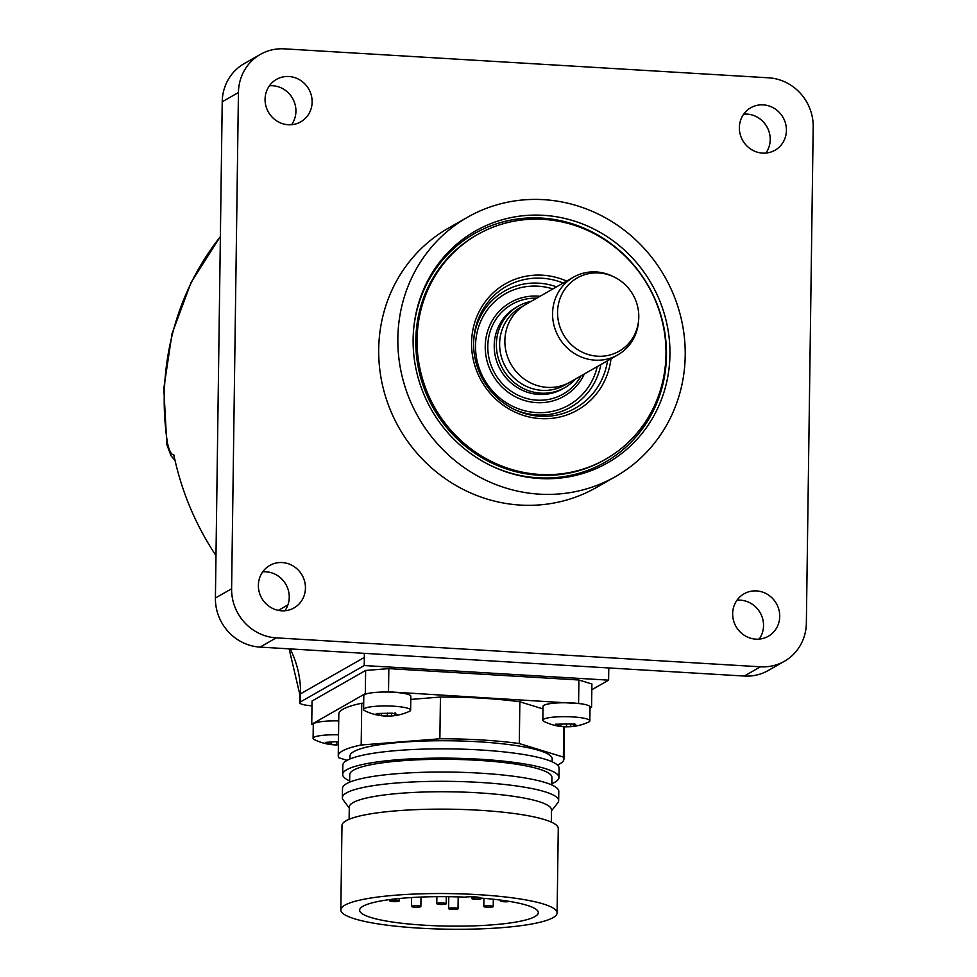 <?xml version="1.0" encoding="UTF-8"?>
<svg xmlns="http://www.w3.org/2000/svg" width="977" height="977" viewBox="0 0 977 977"><rect width="100%" height="100%" fill="white"/><g stroke="black" fill="none" stroke-linecap="round" stroke-linejoin="round"><path stroke-width="1.47" d="M220.375 236.666A272.742 259.1 -119.7 0 0 167.531 443.375L166.982 444.975A18.807 18.807 0 0 1 166.823 444.132A18.807 2.186 -8.8 0 1 167.531 443.375C169.339 450.983 171.366 454.781 173.625 454.793A9.404 8.94 60.3 0 0 174.224 456.699M173.625 454.793L173.796 454.696A272.742 259.1 60.3 0 0 215.99 555.608M364.311 653.332A94.048 89.347 -119.7 0 1 364.348 657.423L364.226 665.545L608.61 680.151L608.72 672.042A94.048 89.347 -119.7 0 1 608.866 667.963M591.83 689.738L608.61 680.151M364.226 665.545L300.452 701.938A18.807 3.09 -179.2 0 0 299.744 702.756A18.807 3.09 -179.2 0 0 311.981 705.834M590.023 708.069L591.586 707.165L591.903 683.985L578.909 679.992L388.834 668.622L365.63 670.454L312.054 701.022L311.736 724.213L313.287 724.69M391.533 715.97L391.569 713.369L391.533 715.97L387.283 716.092L378.685 715.201L376.194 713.515L392.363 713.186L397.92 714.822L391.533 715.97A51.732 51.732 0 0 0 409.314 711.39A23.509 3.871 -179.2 0 0 409.754 711.183A23.509 3.871 0.8 0 0 410.633 710.145A23.509 3.871 0.8 0 0 390.36 706.041A23.509 3.871 0.8 0 0 364.494 708.472A23.509 3.871 -179.2 0 0 363.615 709.497L363.798 695.6A23.509 3.871 0.8 0 1 364.677 694.574A23.509 3.871 0.8 0 1 368.195 693.414L365.313 693.646L311.736 724.213M365.63 670.454L365.313 693.646M388.834 668.622L388.516 691.814L385.634 692.034A23.509 3.871 0.8 0 1 410.816 696.247L410.633 710.145M368.195 693.414A23.509 3.871 0.8 0 1 385.634 692.034M338.53 734.814A23.509 3.871 0.8 0 0 313.971 737.293A23.509 3.871 -179.2 0 0 313.092 738.331L313.287 724.421A23.509 3.871 0.8 0 1 314.167 723.395A23.509 3.871 0.8 0 1 338.726 720.916M570.751 726.68L570.788 724.091L570.751 726.68L566.501 726.803L557.904 725.923L555.412 724.238L571.582 723.908L577.138 725.532L570.751 726.68A51.732 51.732 0 0 0 588.533 722.113A23.509 3.871 -179.2 0 0 588.96 721.893A23.509 3.871 0.8 0 0 589.839 720.867A23.509 3.871 0.8 0 0 569.579 716.752A23.509 3.871 0.8 0 0 543.7 719.182A23.509 3.871 -179.2 0 0 542.821 720.22L543.017 706.31A23.509 3.871 0.8 0 1 543.896 705.284A23.509 3.871 0.8 0 1 580.204 703.672L388.516 691.814M591.586 707.165L589.974 706.676A23.509 3.871 0.8 0 1 590.035 706.957L589.839 720.867M542.98 708.911L519.862 701.804A112.856 18.575 -179.2 0 0 440.444 697.053L410.78 699.398M363.7 703.11L361.759 703.257A112.856 18.575 -179.2 0 0 338.811 714.138L338.237 755.88A112.856 18.575 -179.2 0 0 338.799 757.773L347.128 760.338M578.909 679.992L578.592 703.171M580.204 703.672A23.509 3.871 0.8 0 1 589.974 706.676M542.821 720.22A23.509 3.871 -179.2 0 0 544.104 721.502A51.732 51.732 0 0 0 559.015 726.216L557.549 725.923L558.514 725.838L558.539 724.433M566.538 723.835L566.501 726.803L565.427 726.803A51.732 51.732 0 0 1 560.493 726.424L560.993 724.372M574.989 724.079L574.024 725.068L574.036 723.652M576.051 725.398L577.138 725.532M313.092 738.331A23.509 3.871 -179.2 0 0 314.374 739.613A51.732 51.732 0 0 0 329.286 744.327L327.82 744.034L328.785 743.949L328.797 742.544M338.396 744.865L328.174 744.022L325.683 742.349L336.32 741.69L338.421 742.312M336.809 741.946L336.772 744.914L335.697 744.914A51.732 51.732 0 0 1 330.763 744.535L331.264 742.483M363.615 709.497A23.509 3.871 -179.2 0 0 364.885 710.78A51.732 51.732 0 0 0 379.797 715.494L378.331 715.201L379.296 715.127L379.32 713.723M387.319 713.125L387.283 716.092L386.208 716.092A51.732 51.732 0 0 1 381.286 715.701L381.775 713.65M395.783 713.369L394.806 714.346L394.83 712.941M396.845 714.688L397.92 714.822M440.444 697.053L439.87 738.795L361.185 744.999A112.856 18.575 -179.2 0 0 338.237 755.88M519.862 701.804L519.288 743.546A112.856 18.575 -179.2 0 0 439.87 738.795M563.79 726.729L563.375 757.09L519.288 743.546M557.476 765.052A112.856 18.575 -179.2 0 0 563.937 758.982A112.856 18.575 -179.2 0 0 563.375 757.09M361.759 703.257L361.185 744.999M552.139 761.779L552.176 758.824A101.107 16.646 -179.2 0 0 478.51 741.787A101.107 16.646 -179.2 0 0 349.998 756.039L349.949 758.995M342.683 774.492A108.154 17.806 -179.2 0 1 480.171 759.239A108.154 17.806 0.8 0 1 558.978 777.472L559.1 768.191A108.154 17.806 0.8 0 0 480.293 749.97A108.154 17.806 -179.2 0 0 342.817 765.223L342.683 774.492A108.154 17.806 -179.2 0 0 349.656 780.916M558.978 777.472A108.154 17.806 0.8 0 1 551.834 783.701M551.822 784.971L551.92 777.374A101.107 16.646 0.8 0 0 478.254 760.338A101.107 16.646 -179.2 0 0 349.742 774.59L349.632 782.186M342.365 797.684A108.154 17.806 -179.2 0 1 479.854 782.43A108.154 17.806 0.8 0 1 558.661 800.664L558.783 791.382A108.154 17.806 0.8 0 0 479.976 773.149A108.154 17.806 -179.2 0 0 342.5 788.402L342.365 797.684A108.154 17.806 -179.2 0 0 343.183 799.919L349.277 808.101M558.661 800.664A108.154 17.806 0.8 0 1 557.782 802.874L551.468 810.886M349.119 819.288L349.29 807.051A101.107 16.646 -179.2 0 1 477.814 792.799A101.107 16.646 0.8 0 1 551.48 809.835L551.309 822.072M557.11 912.897L558.27 828.484A108.154 17.806 0.8 0 0 479.463 810.263A108.154 17.806 -179.2 0 0 341.987 825.516L340.826 909.917A108.154 17.806 -179.2 0 0 419.622 928.15A108.154 17.806 0.8 0 0 557.11 912.897A108.154 17.806 0.8 0 0 478.303 894.663A108.154 17.806 -179.2 0 0 340.826 909.917M481.148 898.119A9.404 1.551 -179.2 0 0 474.48 896.849A9.404 1.551 -179.2 0 0 465.052 897.155A89.347 14.704 0.8 0 0 359.634 910.173A89.347 14.704 0.8 0 0 448.761 926.111A89.347 14.704 0.8 0 0 538.303 912.64A89.347 14.704 0.8 0 0 481.148 898.119L481.172 898.632A4.702 0.769 -179.2 0 0 477.13 897.814A4.702 0.769 -179.2 0 0 471.952 898.303A4.702 0.769 0.8 0 0 471.769 898.51A4.702 0.769 0.8 0 0 475.823 899.328A4.702 0.769 0.8 0 0 481.002 898.84A4.702 0.769 -179.2 0 0 481.172 898.632M502.569 900.367A4.702 0.769 -179.2 0 0 500.749 900.757A4.702 0.769 0.8 0 0 500.566 900.965A4.702 0.769 0.8 0 0 504.266 901.771A4.702 0.769 0.8 0 0 509.542 901.405M493.031 906.803A4.702 0.769 -179.2 0 0 493.214 906.595A4.702 0.769 -179.2 0 0 489.159 905.777A4.702 0.769 -179.2 0 0 483.981 906.253A4.702 0.769 0.8 0 0 483.81 906.461A4.702 0.769 0.8 0 0 487.865 907.291A4.702 0.769 0.8 0 0 493.031 906.803M457.847 908.94A4.702 0.769 -179.2 0 0 458.03 908.732A4.702 0.769 -179.2 0 0 453.975 907.914A4.702 0.769 -179.2 0 0 448.797 908.402A4.702 0.769 0.8 0 0 448.626 908.598A4.702 0.769 0.8 0 0 452.669 909.428A4.702 0.769 0.8 0 0 457.847 908.94M420.696 906.717A4.702 0.769 -179.2 0 0 420.879 906.509A4.702 0.769 -179.2 0 0 416.825 905.691A4.702 0.769 -179.2 0 0 411.647 906.18A4.702 0.769 0.8 0 0 411.476 906.387A4.702 0.769 0.8 0 0 415.53 907.206A4.702 0.769 0.8 0 0 420.696 906.717M398.97 901.173A4.702 0.769 -179.2 0 0 399.153 900.965A4.702 0.769 -179.2 0 0 395.099 900.147A4.702 0.769 -179.2 0 0 389.921 900.635A4.702 0.769 0.8 0 0 389.75 900.843A4.702 0.769 0.8 0 0 393.804 901.661A4.702 0.769 0.8 0 0 398.97 901.173M446 903.994A4.702 0.769 -179.2 0 0 446.184 903.786A4.702 0.769 -179.2 0 0 442.129 902.956A4.702 0.769 -179.2 0 0 436.951 903.444A4.702 0.769 0.8 0 0 436.78 903.652A4.702 0.769 0.8 0 0 440.835 904.47A4.702 0.769 0.8 0 0 446 903.994M260.383 54.382L244.189 63.627A47.018 44.673 60.3 0 0 222.231 101.767L215.404 598.009A47.018 44.673 60.3 0 0 260.029 647.104L744.266 676.047A47.018 44.673 60.3 0 0 768.215 670.515L784.409 661.27A47.018 44.673 60.3 0 0 806.355 623.131L813.194 126.888A47.018 44.673 60.3 0 0 768.569 77.806L284.331 48.85A47.018 44.673 60.3 0 0 260.383 54.382A47.018 44.673 60.3 0 0 238.437 92.522L222.231 101.767M262.715 571.838A24.449 23.228 -119.7 0 1 286.261 585.076A24.449 23.228 -119.7 0 1 284.905 610.747M269.396 85.793A24.449 23.228 -119.7 0 1 292.941 99.031A24.449 23.228 -119.7 0 1 291.598 124.702M737 600.196A24.449 23.228 -119.7 0 1 760.546 613.434A24.449 23.228 -119.7 0 1 759.19 639.105M743.68 114.15A24.449 23.228 -119.7 0 1 767.226 127.389A24.449 23.228 -119.7 0 1 765.883 153.059M238.437 92.522L231.61 588.777A47.018 44.673 60.3 0 0 276.222 637.859L760.46 666.803A47.018 44.673 60.3 0 0 784.409 661.27M261.36 597.509A24.449 23.228 -119.7 0 1 269.799 565.439A24.449 23.228 -119.7 0 1 302.455 575.832A24.449 23.228 -119.7 0 1 294.028 607.914A24.449 23.228 -119.7 0 1 261.36 597.509M268.052 111.463A24.449 23.228 -119.7 0 1 276.479 79.393A24.449 23.228 -119.7 0 1 309.147 89.786A24.449 23.228 -119.7 0 1 300.721 121.869A24.449 23.228 -119.7 0 1 268.052 111.463M735.644 625.866A24.449 23.228 -119.7 0 1 744.083 593.796A24.449 23.228 -119.7 0 1 776.739 604.189A24.449 23.228 -119.7 0 1 768.313 636.271A24.449 23.228 -119.7 0 1 735.644 625.866M467.543 217.236L448.406 228.154A149.298 141.836 60.3 0 0 396.943 424.018A149.298 141.836 -119.7 0 0 596.397 487.499L615.522 476.581A149.298 141.836 -119.7 0 1 416.08 413.1A149.298 141.836 -119.7 0 1 467.543 217.236A149.298 141.836 -119.7 0 1 666.986 280.729A149.298 141.836 -119.7 0 1 615.522 476.581M742.337 139.821A24.449 23.228 -119.7 0 1 750.763 107.751A24.449 23.228 -119.7 0 1 783.432 118.144A24.449 23.228 -119.7 0 1 775.005 150.226A24.449 23.228 -119.7 0 1 742.337 139.821M478.889 229.106A133.434 126.754 -119.7 0 1 653.65 287.763A133.434 126.754 -119.7 0 1 604.177 464.722A133.434 126.754 -119.7 0 1 490.136 465.272A133.434 126.754 -119.7 0 1 413.491 330.947A133.434 126.754 -119.7 0 1 478.889 229.106M413.442 331.569A131.663 125.08 -119.7 0 1 474.492 233.576A131.663 125.08 -119.7 0 1 477.936 231.683A131.663 125.08 -119.7 0 1 649.4 287.739A131.663 125.08 -119.7 0 1 605.007 462.292A131.663 125.08 -119.7 0 1 601.563 464.185A131.663 125.08 -119.7 0 1 489.575 464.991M474.431 233.601A131.663 125.08 -119.7 0 1 477.814 231.757A131.663 125.08 -119.7 0 1 650.255 289.632A131.663 125.08 -119.7 0 1 604.934 462.329M477.448 234.59L476.165 235.323A129.318 122.846 60.3 0 0 431.602 404.966A129.318 122.846 -119.7 0 0 604.348 459.959L605.618 459.227A129.318 122.846 -119.7 0 1 432.872 404.234A129.318 122.846 60.3 0 1 477.448 234.59A129.318 122.846 60.3 0 1 650.193 289.583A129.318 122.846 -119.7 0 1 605.618 459.227M575.368 379.088A46.908 44.563 -119.7 0 1 564.779 387.649L562.618 388.883A46.908 44.563 -119.7 0 1 499.955 368.94A46.908 44.563 -119.7 0 1 516.125 307.401L518.286 306.167A46.908 44.563 -119.7 0 1 531.036 301.404M564.779 387.649A46.908 44.563 -119.7 0 1 502.117 367.706A46.908 44.563 -119.7 0 1 518.286 306.167M617.782 354.895L570.079 382.117A44.722 42.487 -119.7 0 1 510.336 363.102A44.722 42.487 -119.7 0 1 525.748 304.433L573.45 277.199A44.722 42.487 60.3 0 0 558.038 335.868A44.722 42.487 60.3 0 0 617.782 354.895A44.722 42.487 60.3 0 0 638.543 321.396L638.665 319.638A42.206 40.094 60.3 0 0 633.633 295.884A42.206 40.094 60.3 0 0 614.435 277.15A42.206 40.094 60.3 0 0 568.077 285.247A42.206 40.094 60.3 0 0 562.715 333.304A42.206 40.094 60.3 0 0 606.888 355.665A42.206 40.094 60.3 0 0 638.665 319.638M614.435 277.15L612.848 276.381A44.722 42.487 60.3 0 0 573.45 277.199M287.922 604.91L278.347 610.369M300.452 701.938L300.562 693.817A94.048 89.347 60.3 0 0 290.206 648.899M299.744 702.756L299.854 694.647A18.807 3.09 0.8 0 1 300.562 693.817L364.348 657.423M574.867 726.082L574.879 725.435M556.487 724.983L556.499 724.14M574.635 724.47L574.647 723.774M326.758 743.094L326.77 742.251M395.648 715.359L395.661 714.712M377.269 714.26L377.281 713.43M395.429 713.747L395.441 713.051M760.46 666.803L744.266 676.047M276.222 637.859L260.029 647.104M231.61 588.777L215.404 598.009M610.991 358.767A72.701 69.062 -119.7 0 1 555.021 417.936A72.701 69.062 -119.7 0 1 480.44 379.137A72.701 69.062 -119.7 0 1 488.659 297.509A72.701 69.062 -119.7 0 1 566.66 281.083M607.535 360.733A69.978 66.473 -119.7 0 1 514.012 409.302C500.261 402.377 489.648 392.033 482.174 378.246A69.978 66.473 -119.7 0 1 473.821 338.86A69.978 66.473 -119.7 0 1 563.204 283.049M514.012 409.302A69.978 66.473 -119.7 0 1 482.174 378.258M513.01 408.801A66.815 63.468 60.3 0 0 600.879 364.531M556.548 286.847A66.815 63.468 60.3 0 0 473.735 339.984M552.909 288.936A64.091 60.879 60.3 0 0 488.439 308.427A64.091 60.879 60.3 0 0 483.346 377.794A64.091 60.879 60.3 0 0 545.74 412.416A64.091 60.879 60.3 0 0 597.24 366.619M539.988 296.3A53.991 51.292 60.3 0 0 493.104 319.198A53.991 51.292 60.3 0 0 491.834 373.324A53.991 51.292 60.3 0 0 539.121 402.719A53.991 51.292 60.3 0 0 584.319 373.996M536.715 298.168A51.671 49.094 60.3 0 0 494.106 372.103A51.671 49.094 60.3 0 0 537.631 400.204A51.671 49.094 60.3 0 0 581.046 375.852M568.321 383.057L564.755 385.097A44.673 42.438 -119.7 0 1 505.085 366.094A44.673 42.438 -119.7 0 1 520.472 307.486L524.038 305.459M299.854 694.647L289.119 648.838M166.823 444.132L163.806 388.419L172.025 333.694L191.15 282.304L220.387 236.458M166.969 444.962L171.012 455.734L175.066 460.546M564.376 726.766L563.937 758.982M500.578 900.098L500.566 900.965M493.312 899.231L493.214 906.595M483.92 898.339L483.81 906.461M458.189 896.898L458.03 908.732M448.785 896.703L448.626 908.598M421.002 897.069L420.879 906.509M411.598 897.545L411.476 906.387M399.178 898.535L399.153 900.965M389.762 899.597L389.75 900.843M471.793 896.752L471.769 898.51M446.281 896.666L446.184 903.786M436.878 896.678L436.78 903.652M482.174 378.246C475.64 365.789 472.856 352.66 473.821 338.86"/></g></svg>
